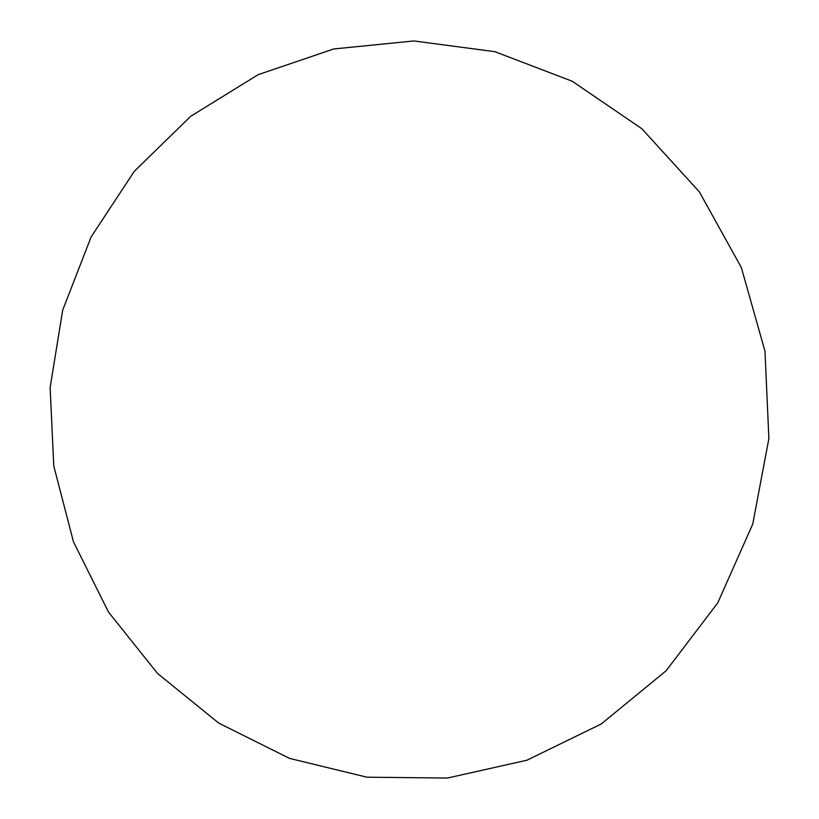 <?xml version="1.0" encoding="UTF-8"?>
<svg xmlns="http://www.w3.org/2000/svg" width="819" height="819" viewBox="0 0 819 819"><rect width="100%" height="100%" fill="white"/><g stroke="black" fill="none" stroke-linecap="round" stroke-linejoin="round"><path stroke-width="1.23" d="M218.704 723.085L157.535 673.443L108.487 612.059L73.464 541.83L53.767 465.909L50.123 387.571L62.694 310.155L91.093 236.978L134.296 171.325L190.725 116.278L258.128 74.693L333.661 48.976L413.871 40.95L494.83 51.679L572.256 81.255L641.809 128.696L699.354 191.851L741.308 267.444L764.997 351.279L768.877 438.513L752.753 524.047L717.731 602.927L666.123 670.761L601.197 724.016L526.883 760.237L447.389 778.05L366.943 777.2L289.517 758.384L218.704 723.085"/></g></svg>
